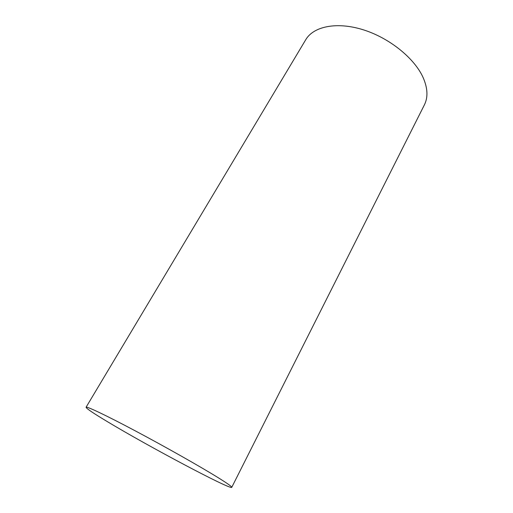 <?xml version="1.0" encoding="UTF-8"?>
<svg xmlns="http://www.w3.org/2000/svg" width="513" height="513" viewBox="0 0 513 513"><rect width="100%" height="100%" fill="white"/><g stroke="black" fill="none" stroke-linecap="round" stroke-linejoin="round"><path stroke-width="0.77" d="M231.748 487.35L424.379 104.896C428.182 97.278 427.746 88.127 423.071 77.45C414.369 58.084 389.13 37.731 362.819 29.651C336.49 21.508 313.456 26.477 305.761 39.687L86.062 407.258C86.235 408.438 93.328 413.221 107.339 421.622C147.795 446.034 230.478 489.998 231.748 487.35C232.056 486.722 227.439 483.445 217.903 477.52C200.359 466.644 165.43 446.881 135.695 431.08C105.896 415.241 86.473 406.052 86.062 407.258"/></g></svg>
